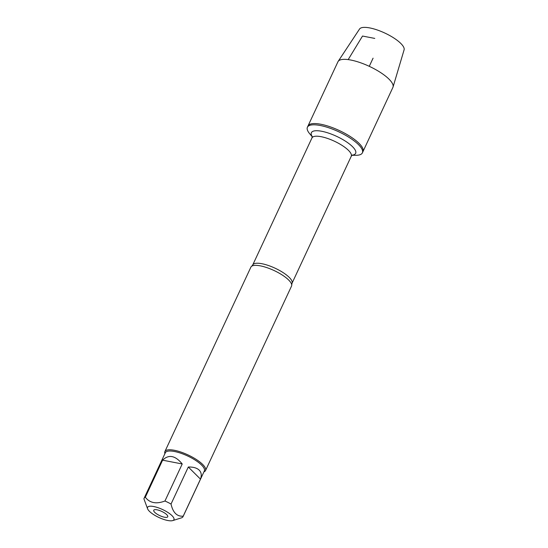 <?xml version="1.0" encoding="UTF-8"?>
<svg xmlns="http://www.w3.org/2000/svg" width="548" height="548" viewBox="0 0 548 548"><rect width="100%" height="100%" fill="white"/><g stroke="black" fill="none" stroke-linecap="round" stroke-linejoin="round"><path stroke-width="0.82" d="M312.237 136.747L309.764 133.828A30.325 9.117 25 0 1 307.407 127.232A30.325 9.117 25 0 1 338.746 131.787A30.325 9.117 25 0 1 362.379 152.865A30.325 9.117 25 0 1 355.816 155.296L351.994 155.283M307.407 127.232L337.938 61.773A30.325 9.117 25 0 1 338.137 61.417A30.325 9.117 25 0 1 360.296 62.664A30.325 9.117 25 0 1 389.005 79.145A30.325 9.117 25 0 1 393.046 87.022A30.325 9.117 25 0 1 392.902 87.406L362.961 151.625A30.325 9.117 -155 0 0 339.328 130.54A30.325 9.117 -155 0 0 307.99 125.992A30.325 9.117 25 0 1 329.745 126.67A30.325 9.117 25 0 1 359.056 143.364A30.325 9.117 25 0 1 362.961 151.625L362.379 152.865M205.527 470.533L291.529 286.104A22.42 6.74 -155 0 0 291.714 284.898A22.42 6.74 -155 0 0 288.645 280.001A22.42 6.74 -155 0 0 268.746 268.294A22.42 6.74 -155 0 0 251.69 266.232A22.42 6.74 -155 0 0 250.881 267.157L164.886 451.579A22.42 6.74 25 0 1 188.06 454.943A22.42 6.74 25 0 1 205.527 470.533A22.42 6.74 25 0 1 203.918 471.862M164.9 453.669A22.42 6.74 25 0 1 164.886 451.579M154.742 512.353A7.727 2.322 25 0 1 154.043 509.921A7.727 2.322 25 0 1 161.728 511.407A7.727 2.322 25 0 1 167.804 516.339A7.727 2.322 25 0 1 162.831 516.805A7.727 2.322 25 0 1 154.742 512.353M172.058 515.702A14.549 4.377 -155 0 0 155.947 507.058A14.549 4.377 -155 0 0 147.645 508.928A14.549 4.377 -155 0 0 155.694 515.839A14.549 4.377 -155 0 0 172.675 520.6A14.549 4.377 -155 0 0 172.058 515.702M182.224 463.971C175.257 455.45 168.716 454.189 162.598 460.176L182.224 463.971L164.955 501.009C156.29 504.304 149.748 503.043 145.33 497.221A21.523 6.473 -155 0 0 144.049 498.385A21.523 6.473 -155 0 0 143.905 498.81L147.645 508.928M162.598 460.176L145.33 497.221M172.675 520.6L181.785 517.75A21.523 6.473 -155 0 0 183.066 516.579A21.523 6.473 -155 0 0 183.21 516.161C177.025 516.682 172.963 512.647 171.031 504.05A21.523 6.473 -155 0 0 164.955 501.009M200.479 479.123C201.822 475.39 201.404 472.403 199.219 470.15C196.931 467.951 193.293 466.91 188.3 467.012L200.479 479.123L183.21 516.161M188.3 467.012L171.031 504.05M144.049 498.385L165.338 452.73A21.523 6.473 25 0 1 180.778 453.217A21.523 6.473 25 0 1 201.589 465.067A21.523 6.473 25 0 1 204.356 470.931L183.066 516.579M338.137 61.417L359.522 29.051A24.612 7.405 25 0 1 377.51 30.065A24.612 7.405 25 0 1 400.807 43.443A24.612 7.405 25 0 1 404.095 49.841L393.046 87.022M369.27 66.322L373.078 58.17M374.777 38.415L362.523 36.045L348.179 59.609M251.69 266.232L252.731 264.965A21.673 6.521 25 0 1 275.13 268.219A21.673 6.521 25 0 1 292.016 283.289L291.714 284.898M292.016 283.289L351.247 156.262A21.673 6.521 -155 0 0 334.362 141.192A21.673 6.521 -155 0 0 311.963 137.938L312.189 136.356M312.223 136.575A24.413 7.343 25 0 1 336.623 136.342A24.413 7.343 25 0 1 352.131 155.18M252.731 264.965L311.963 137.938M351.247 156.262L352.323 155.07"/></g></svg>
